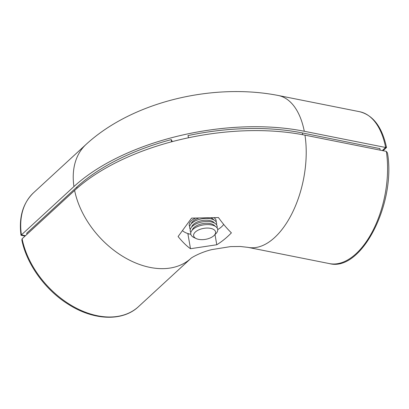 <?xml version="1.0" encoding="UTF-8"?>
<svg xmlns="http://www.w3.org/2000/svg" width="409" height="409" viewBox="0 0 409 409"><rect width="100%" height="100%" fill="white"/><g stroke="black" fill="none" stroke-linecap="round" stroke-linejoin="round"><path stroke-width="0.61" d="M304.291 131.269A168.498 84.08 170.1 0 0 73.942 186.555A77.434 53.006 47.4 0 1 86.135 144.351C132.889 101.396 213.375 82.802 278.258 95.486A77.434 41.145 101.3 0 1 304.291 131.269L385.646 147.485C386.725 147.634 386.817 147.506 385.922 147.097M73.942 186.555L21.012 235.267C18.691 217.266 22.889 203.079 33.62 192.7A77.434 53.006 47.4 0 0 21.421 234.904L25.455 235.707M379.838 148.595L302.456 132.956A165.078 82.378 170.1 0 0 187.951 135.594L188.237 136.468M172.378 141.586L171.248 139.607A165.078 82.378 170.1 0 0 76.785 187.118L26.708 233.222L26.963 234.316M171.56 141.805L171.248 139.607M383.044 150.722L386.52 147.491C382.129 127.081 373.156 115.154 359.618 111.708A77.434 41.145 -78.7 0 1 385.646 147.485L382.297 150.573M138.513 306.638L190.952 258.355A77.434 53.006 -132.6 0 1 124.494 257.404A77.434 53.006 -132.6 0 1 74.622 190.441L22.101 238.795L21.841 240.011C26.677 264.26 45.266 289.95 68.247 304.25C93.4 320.503 122.598 321.771 138.513 306.638A77.434 53.006 47.4 0 1 72.04 305.794A77.434 53.006 47.4 0 1 22.101 238.795M74.622 190.441A168.498 84.08 -9.9 0 1 304.966 135.154L386.326 151.376L387.466 152.915C396.224 203.135 361.576 272.292 329.337 263.585A77.434 41.145 -78.7 0 0 373.115 230.175A77.434 41.145 -78.7 0 0 386.326 151.376M191.576 218.12L218.457 217.557C222.757 223.58 227.077 228.677 231.402 232.854C226.872 237.552 222 241.52 216.785 244.751L190.502 248.718C186.693 246.09 182.557 242.031 178.094 236.535L191.576 218.12M215.006 234.561L216.785 244.751M187.874 233.677L190.502 248.718M379.787 148.375L380.206 150.154M188.12 135.558L188.411 137.782M190.318 229.321A13.666 6.82 -9.9 0 1 189.664 227.736A13.666 6.82 -9.9 0 1 200.998 218.953A13.666 6.82 -9.9 0 1 202.946 218.611A13.666 6.82 -9.9 0 1 216.617 223.227A13.666 6.82 -9.9 0 1 216.509 224.751M190.86 232.435A13.666 6.82 -9.9 0 1 190.211 230.85A13.666 6.82 -9.9 0 1 201.54 222.061A13.666 6.82 -9.9 0 1 203.493 221.724A13.666 6.82 -9.9 0 1 217.159 226.335A13.666 6.82 -9.9 0 1 217.051 227.864M196.182 238.58L193.897 237.491A13.666 6.82 -9.9 0 1 190.752 233.958A13.666 6.82 -9.9 0 1 202.082 225.175A13.666 6.82 -9.9 0 1 204.035 224.832A13.666 6.82 -9.9 0 1 217.706 229.449A13.666 6.82 -9.9 0 1 215.906 233.651L214.127 235.446A11.14 5.557 -9.9 0 1 196.182 238.58A11.14 5.557 -9.9 0 1 193.621 235.696A11.14 5.557 -9.9 0 1 203.8 228.355A11.14 5.557 -9.9 0 1 215.589 232.021A11.14 5.557 -9.9 0 1 214.127 235.446M216.146 221.918A13.666 6.82 170.1 0 0 216.167 220.62A13.666 6.82 170.1 0 0 214.152 217.818M216.156 220.574A13.666 6.82 -9.9 0 1 216.121 221.872M189.71 226.484A13.666 6.82 -9.9 0 1 189.234 225.272M195.216 218.207A13.666 6.82 170.1 0 0 189.244 225.318A13.666 6.82 170.1 0 0 189.699 226.535M182.711 230.86A22.776 11.365 170.1 0 0 190.814 234.28M217.721 229.582A22.776 11.365 170.1 0 0 223.687 224.418M189.162 233.917L188.263 234.009L187.639 233.473M77.025 188.283L76.785 187.118M191.029 258.284L190.926 258.376C190.512 258.294 199.74 252.46 211.842 249.602L230.584 246.596L240.277 246.484L247.982 247.363A77.434 41.145 -78.7 0 0 291.755 213.958A77.434 41.145 -78.7 0 0 304.966 135.154M302.348 132.935L302.706 134.719M201.54 222.061L201.668 222.036A11.876 5.925 -9.9 0 1 203.36 221.739L203.493 221.724M191.683 226.985A11.876 5.925 -9.9 0 1 202.276 220.528A11.876 5.925 -9.9 0 1 214.434 223.017M202.082 225.175L202.21 225.144A11.876 5.925 -9.9 0 1 203.907 224.853L204.035 224.832M192.225 230.098A11.876 5.925 -9.9 0 1 202.818 223.636A11.876 5.925 -9.9 0 1 214.976 226.126M200.998 218.953L201.126 218.927A11.876 5.925 -9.9 0 1 202.818 218.631L202.946 218.611M191.141 223.876A11.876 5.925 -9.9 0 1 198.452 218.237M211.136 217.966A11.876 5.925 -9.9 0 1 213.892 219.904M86.135 144.351L33.62 192.7M278.258 95.486L359.618 111.708M25.056 236.075L21.012 235.267M247.982 247.363L329.337 263.585"/></g></svg>
